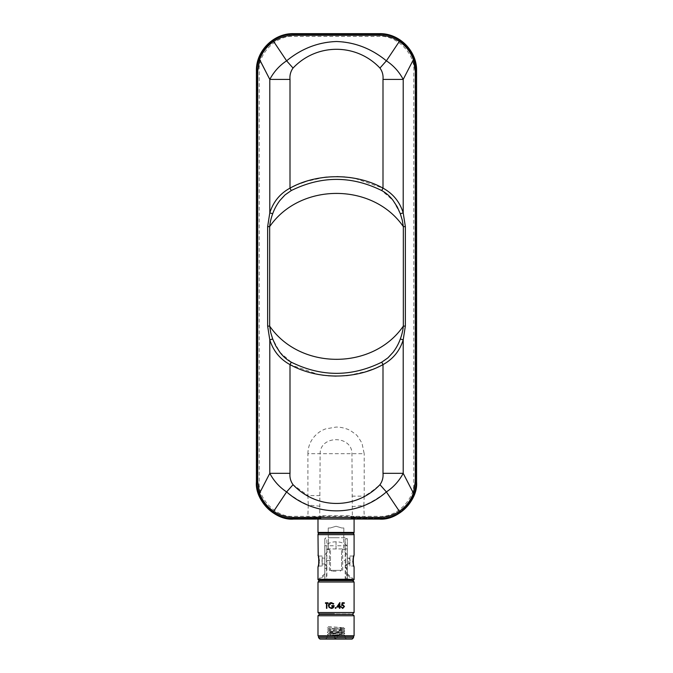 <?xml version="1.0" encoding="UTF-8"?>
<svg xmlns="http://www.w3.org/2000/svg" width="673" height="673" viewBox="0 0 673 673"><rect width="100%" height="100%" fill="white"/><g stroke="black" fill="none" stroke-linecap="round" stroke-linejoin="round"><path stroke-width="0.5" stroke-dasharray="3.37 2.52" d="M351.062 519.043L351.062 518.26L351.626 518.26L351.626 515.762L320.457 515.762L320.457 518.26L293.63 518.26C274.197 518.757 256.758 501.318 257.254 481.876L257.254 70.867C256.758 51.426 274.197 33.986 293.63 34.483L379.37 34.483C398.803 33.986 416.242 51.426 415.746 70.867L415.746 481.876C416.242 501.318 398.803 518.757 379.37 518.26L351.062 518.26M257.254 70.867C256.758 51.426 274.197 33.986 293.63 34.483L379.37 34.483C398.803 33.986 416.242 51.426 415.746 70.867M415.746 481.876C416.242 501.318 398.803 518.757 379.37 518.26L351.626 518.26M320.457 518.26L293.63 518.26C274.197 518.757 256.758 501.318 257.254 481.876M321.021 518.26L321.021 519.043M320.954 516.317L379.37 516.317C396.481 517.798 415.283 498.987 413.802 481.876L413.802 70.867C415.283 53.747 396.473 34.946 379.37 36.426L293.63 36.426C276.519 34.946 257.717 53.756 259.198 70.867L259.198 481.876C257.717 498.987 276.527 517.798 293.63 516.317L320.954 516.317L320.954 518.395L315.822 519.043L316.604 518.572M256.421 481.927L258.625 493.561C260.476 498.062 260.443 498.777 264.279 504.094C267.366 507.879 270.268 510.614 272.986 512.304C279.169 516.494 286.168 518.622 293.975 518.698L318.287 518.403L317.993 519.043M318.287 518.403L319.734 516.805L320.129 453.686C320.138 435.027 351.945 435.027 351.954 453.686L352.341 516.805L379.118 517.428C386.47 517.411 393.225 515.367 399.367 511.287C406.004 506.719 410.681 500.67 413.399 493.124L415.3 481.7L415.3 71.035L413.399 59.619C410.681 52.073 406.004 46.016 399.367 41.457C393.225 37.377 386.47 35.324 379.118 35.307L293.882 35.307C286.53 35.324 279.775 37.377 273.633 41.457C266.996 46.016 262.319 52.073 259.601 59.619L257.7 71.035L257.7 481.7L259.601 493.124C262.319 500.67 266.996 506.719 273.633 511.287C279.775 515.367 286.53 517.411 293.882 517.428L319.734 516.805M416.579 70.816L414.375 59.174C412.532 54.681 412.557 53.966 408.721 48.649C405.634 44.864 402.732 42.121 400.014 40.43L386.386 60.822C369.78 47.951 353.148 41.516 336.5 41.516C319.852 41.516 303.22 47.951 286.614 60.822L293.049 68.057C290.61 71.456 289.592 75.241 290.004 79.414L290.004 188.129L291.283 190.552C286.866 192.949 283.072 196.264 279.892 200.487L275.779 206.847L272.691 213.745L270.748 220.088M352.341 516.805L353.796 518.403L379.025 518.698C386.832 518.622 393.831 516.494 400.014 512.304C402.732 510.614 405.634 507.879 408.721 504.094C412.557 498.777 412.532 498.062 414.375 493.561L416.351 481.7L416.351 71.035L415.3 71.035M414.375 59.174L413.399 59.619L403.203 79.414C399.207 71.834 393.604 65.634 386.386 60.822L379.951 68.057C356.993 43.131 316.007 43.131 293.049 68.057M270.083 223.318L269.663 226.624C300.108 182.349 372.892 182.349 403.337 226.624C402.925 222.326 401.916 218.035 400.309 213.745L403.203 212.887L403.203 79.414L382.996 79.414C383.45 75.527 382.441 71.742 379.951 68.057M400.014 40.43C393.831 36.241 386.832 34.113 379.025 34.045L293.975 34.045C286.168 34.113 279.169 36.241 272.986 40.43L286.614 60.822C279.396 65.626 273.793 71.826 269.797 79.414L290.004 79.414M320.954 518.395L316.428 518.395M272.986 512.304L274.29 510.37M402.917 329.417L403.337 326.111C372.892 370.386 300.108 370.394 269.663 326.111L267.644 326.111L269.797 339.857L269.797 473.329C273.793 480.909 279.396 487.109 286.614 491.921C293.823 497.507 301.033 501.881 308.259 505.044L307.898 495.614L320.129 495.614M272.986 40.43C270.268 42.121 267.366 44.864 264.279 48.649C260.443 53.966 260.468 54.681 258.625 59.174L256.649 71.035L256.649 481.7L257.7 481.7M400.014 512.304L386.386 491.921C393.604 487.109 399.207 480.917 403.203 473.329L382.996 473.321C383.366 477.62 382.357 481.405 379.951 484.678L386.386 491.921C378.882 497.742 371.361 502.243 363.841 505.431L364.295 518.656M352.088 506.643L363.841 505.431L364.194 496.144C368.442 493.889 373.692 490.07 379.951 484.678M356.269 519.043L353.796 518.403M355.487 518.572L351.129 518.395L354.091 518.572L354.091 519.043M356.303 519.043L355.655 518.395M351.129 516.317L351.129 518.395M340.824 533.252L347.588 533.252M319.995 506.256L308.259 505.044L307.788 518.656M286.614 491.921L293.049 484.678C290.643 481.405 289.634 477.628 290.004 473.321L290.004 364.615L318.472 374.474M307.898 453.686C308.024 446.14 310.833 439.747 316.318 434.514C319.751 431.687 320.558 430.939 325.48 428.928L336.046 427.077C339.486 427.035 343.011 427.649 346.603 428.928C348.791 429.467 351.844 431.326 355.765 434.514C356.303 434.262 358.381 437.172 361.998 443.246L364.194 453.686L307.898 453.686L307.898 495.614L293.049 484.678M269.797 473.329L290.004 473.321M400.309 213.745L393.108 200.487L381.717 190.552C351.575 175.678 321.425 175.678 291.283 190.552M301.024 183.149L290.004 188.129C279.976 193.622 273.238 201.875 269.797 212.887L267.644 226.624L269.663 226.624L269.663 326.111C270.075 330.409 271.084 334.708 272.691 338.999L279.892 352.257L291.283 362.192C321.425 377.057 351.575 377.057 381.717 362.192C386.134 359.786 389.928 356.48 393.108 352.257L397.221 345.888L400.309 338.999L402.252 332.655M381.717 362.192L382.996 364.615C393.024 359.121 399.762 350.869 403.203 339.857L405.356 326.111L403.337 326.111L403.337 226.624L405.356 226.624M323.486 375.265L328.315 375.778M336.079 376.114L346.208 375.643M348.429 375.399L367.508 371.168M371.976 369.595L382.996 364.615L382.996 473.321M272.691 338.999L269.797 339.857C273.238 350.869 279.976 359.121 290.004 364.615L291.283 362.192M400.309 338.999L403.203 339.857M403.203 212.887C399.762 201.875 393.024 193.622 382.996 188.129L354.528 178.269M381.717 190.552L382.996 188.129L382.996 79.414M349.514 177.479L344.685 176.965M336.921 176.629L326.792 177.1M324.571 177.344L305.492 181.567M272.691 213.745L269.797 212.887M351.954 496.144L364.194 496.144L364.194 453.686M354.091 579.63L347.293 573.791L347.293 568.534L347.293 578.931L347.293 574.818L353.266 580.463M351.786 580.479L347.293 580.202M347.293 578.931L345.207 579.714L346.023 580.126M354.091 555.208L353.258 556.041L352.559 561.038L353.258 566.035L352.559 561.038L353.258 556.041L354.091 555.2L353.889 555.864M353.359 558.27L353.291 558.733M353.157 560.18L353.14 561.282M353.384 563.957L353.762 565.724M353.956 566.414L354.091 566.868L353.258 566.035L349.926 566.035L349.926 561.038L349.926 566.035M347.218 545.761C343.928 543.094 340.202 541.773 336.046 541.807L336.046 545.761L347.218 545.761L347.218 548.958L324.866 548.958L324.866 545.761C328.155 543.094 331.882 541.773 336.046 541.807M347.293 568.534L345.207 566.59A1.943 1.943 0 0 0 347.15 568.534L347.218 548.958M349.926 561.038L349.926 556.033L349.926 561.038M347.293 561.038L347.293 558.119L347.293 561.038M318.825 566.035L319.532 561.038L318.825 566.035L317.993 566.868L318.825 566.035L322.157 566.035L322.157 561.038L322.157 566.035M322.157 561.038L322.157 556.033L322.157 561.038M324.798 561.038L324.798 558.119L324.798 561.038M330.258 527.985L336.046 526.252L330.258 527.985L328.222 527.985L330.258 527.985M336.046 537.71L328.306 537.71L336.046 537.71M341.825 527.985L336.046 526.252L341.825 527.985L343.861 527.985L341.825 527.985M345.072 548.958L345.072 538.821L343.684 538.821L343.684 548.958L347.293 548.958L347.293 564.437L345.207 566.38L345.207 538.821L347.293 538.821L347.293 580.118L347.293 538.821L346.183 537.71L347.293 538.821M343.684 538.821L343.684 548.958L328.407 548.958L328.407 538.821L328.407 548.958L326.876 548.958L326.876 538.821L324.798 538.821L325.909 537.71L324.798 538.821L324.798 580.118L324.798 538.821M324.798 578.931L326.876 579.714L326.876 566.59L324.933 568.534A1.943 1.943 0 0 0 326.876 566.59L326.876 566.38A1.943 1.943 0 0 0 324.933 564.437L326.876 566.59L326.876 548.958L324.798 548.958L324.798 578.931L324.798 574.818L318.834 580.454M324.798 568.534L324.798 574.818M324.798 564.437L324.866 548.958M336.046 548.958L336.046 545.761L324.866 545.761M347.293 564.437L347.15 564.437A1.943 1.943 0 0 0 345.207 566.38M347.293 574.818L347.293 573.791M326.876 579.714L326.06 580.126M324.798 580.202L320.298 580.463M324.798 573.791L317.993 579.63M322.157 556.033L318.825 556.033L319.532 561.038L318.825 556.041L317.993 555.208M318.136 566.414L318.329 565.724M318.708 563.957L318.194 555.864M319.381 533.26L352.702 533.26M347.293 569.442L347.293 580.118L347.293 569.442M329.518 537.71L346.183 537.71L329.518 537.71M324.866 580.614L325.438 580.614C327.314 580.614 327.314 580.614 325.438 580.614L324.866 580.614L325.438 580.614C327.314 580.614 327.314 580.614 325.438 580.614L326.531 580.614M326.809 580.614L319.381 580.614M319.473 613.936L334.288 613.936M339.89 608.316L339.89 607.038L340.513 607.038L340.513 606.466L339.89 606.466L339.89 602.621M342.708 607.887L341.068 606.895M341.615 605.54L342.776 605.263M344.24 603.336L344.24 602.764L342.153 602.764M342.515 603.336L342.237 604.8L342.843 604.691L344.458 606.508L342.675 608.459M341.598 550.48L341.598 570.342L341.598 550.48A1.11 1.11 0 0 1 342.708 549.37L345.552 549.748C343.987 550.295 343.987 551.288 345.552 552.71L347.218 555.116L347.218 560.483L345.552 560.483L345.552 565.345A1.943 1.943 -90 0 0 345.207 566.447L345.207 566.725A1.943 1.943 90 0 0 345.552 567.835L346.62 568.601L346.645 580.185M335.953 570.342L341.043 570.342L335.953 570.342M336.113 571.175L331.873 571.175L336.113 571.175M336.29 613.936L349.943 613.936L336.29 613.936M346.645 580.614L347.218 580.614L346.645 580.614C344.778 580.614 344.778 580.614 346.645 580.614L347.218 580.614L346.645 580.614C344.778 580.614 344.778 580.614 346.645 580.614M347.218 580.202L347.218 569.4L346.62 568.601L347.218 569.4L347.218 580.202M341.598 570.342L329.375 570.342L329.375 549.37A1.11 1.11 0 0 1 330.485 550.48L330.485 570.342L341.598 570.342M330.485 550.48L330.485 570.342L329.375 570.342M330.485 560.483L324.866 560.483L324.866 555.116L326.531 552.71C328.096 551.288 328.096 550.295 326.531 549.748L329.375 549.37M324.866 580.202L324.866 569.4L324.866 580.202M326.531 552.71L326.531 565.345A1.943 1.943 -90 0 1 326.876 566.447L326.876 566.725A1.943 1.943 90 0 1 326.531 567.835L324.866 569.4M335.146 607.929L335.608 608.392M331.284 602.621C329.543 602.789 328.601 603.757 328.474 605.54L329.097 607.416L331.377 608.459M331.259 603.193L333.303 604.118M331.419 607.896L333.589 606.188M334.086 605.616L331.764 605.616L331.772 606.188M350.069 561.038L350.069 559.65L350.069 561.038M348.681 561.038L348.681 563.814L348.681 561.038M322.022 561.038C322.022 559.255 322.022 559.255 322.022 561.038C322.022 562.821 322.022 562.821 322.022 561.038M335.886 637.684L345.072 637.684L335.886 637.684M335.886 636.296L345.072 636.296L335.886 636.296M335.861 639.072L346.46 639.072L335.861 639.072M352.147 639.072L319.936 639.072M318.548 637.684L353.535 637.684M318.489 636.296L353.594 636.296M354.091 635.792L317.993 635.792M317.993 615.745L354.091 615.745M352.702 614.356L319.381 614.356M344.778 628.818L343.533 629.936L344.778 631.038L327.305 629.945L328.559 628.801L327.305 627.699L328.55 628.792L343.541 627.699L328.55 626.571L327.297 627.69L344.778 628.792L327.305 629.911L328.559 631.055L343.541 632.174L328.542 631.072L343.541 629.945L328.559 628.792L343.541 629.92L328.542 631.047L327.305 632.199L344.778 633.318L327.305 634.446L344.778 635.573L331.831 636.296L339.924 636.296L328.542 635.573L339.907 636.296L343.962 636.296L344.778 635.573M327.305 632.199L328.559 633.31L343.541 634.42L328.542 633.318L335.911 632.763L328.542 633.318M339.394 636.296L327.717 636.296L328.559 635.548L343.541 634.446L328.542 635.564L327.305 634.446L328.559 633.301M335.911 632.763L343.541 632.191L335.911 632.729M344.778 631.038L327.305 632.166M343.541 627.699L343.045 627.564M335.819 614.356L336.273 614.356L335.819 614.356M336.138 633.52L330.763 633.52L336.138 633.52M335.928 632.41L342.431 632.41L335.928 632.41M336.071 633.52L334.658 633.52L336.071 633.52M336.071 638.24L334.658 638.24L336.071 638.24M354.091 532.419L317.993 532.419M379.421 519.093L379.118 517.428M293.579 33.65L293.882 35.307M379.421 33.65L379.118 35.307M416.579 481.927L415.3 481.7M256.421 70.816L257.7 71.035M293.579 519.093L293.882 517.428M258.625 493.561L259.601 493.124L269.267 474.415M258.625 59.174L259.601 59.619L260.535 61.344M269.797 79.414L269.797 206.19M414.375 493.561L413.399 493.124L403.203 473.329M317.993 534.656L354.091 534.656M351.617 578.873L352.366 578.107M320.466 578.873L319.717 578.107M317.993 582.002L354.091 582.002M354.091 612.548L317.993 612.548M345.552 580.134L345.552 567.835M345.552 552.71L345.552 560.483L341.598 560.483M342.708 549.37L342.708 570.342M326.531 567.835L326.531 580.134M347.293 563.949L349.926 563.949M324.798 563.949L322.157 563.949M328.306 537.71L328.222 527.985M343.777 537.71L343.861 527.985M324.798 558.119L322.157 558.119M317.993 555.2L318.825 556.033M353.258 566.035L354.091 566.868M347.293 558.119L349.926 558.119M353.258 556.033L349.926 556.033M345.207 579.714L345.207 566.59M331.873 571.175L331.04 570.342M340.21 571.175L341.043 570.342M350.069 559.65L348.681 558.262M350.069 562.426L348.681 563.814M327.019 636.296L327.019 637.684L325.631 639.072M344.778 633.318L343.533 634.429L344.778 635.539M344.778 631.072L343.533 632.183M343.533 632.174L344.778 633.285M343.533 627.673L344.778 628.792M345.072 636.296L345.072 637.684L346.46 639.072M341.32 633.52L342.431 632.41M337.434 633.52L337.434 638.24L336.601 639.072M335.491 639.072L334.658 638.24L334.658 633.52M330.763 633.52L329.652 632.41"/><path stroke-width="1.01" d="M256.472 70.858C255.942 51.005 273.776 33.17 293.63 33.7L379.37 33.7C399.224 33.17 417.058 51.005 416.528 70.858L416.528 481.876L414.375 493.553L411.977 499.046L408.721 504.085C405.634 507.871 402.732 510.614 400.006 512.304C393.831 516.502 386.832 518.631 379.017 518.69L293.63 519.043C273.776 519.564 255.942 501.738 256.472 481.876L256.472 70.858L258.625 59.182L259.601 59.628C262.327 52.082 267.004 46.033 273.633 41.465L286.614 60.822C301.521 48.607 318.144 42.172 336.5 41.516C354.848 42.172 371.479 48.607 386.386 60.822C393.512 65.533 399.114 71.733 403.203 79.414L382.996 79.414L382.996 188.129L381.717 190.552C386.134 192.949 389.928 196.264 393.108 200.487L397.221 206.847L400.309 213.745L403.203 212.887L405.356 226.624L403.337 226.624C372.892 182.349 300.108 182.349 269.663 226.624C270.075 222.326 271.084 218.035 272.691 213.745L269.797 212.887C273.238 201.875 279.976 193.622 290.004 188.129C317.353 172.919 355.647 172.919 382.996 188.129C393.024 193.622 399.762 201.875 403.203 212.887L405.356 226.624L405.356 326.111L403.203 339.857C399.762 350.869 393.024 359.121 382.996 364.615C355.647 379.816 317.353 379.824 290.004 364.615C279.976 359.121 273.238 350.869 269.797 339.857L267.644 326.111L269.663 326.111C300.108 370.386 372.892 370.394 403.337 326.111C402.925 330.409 401.916 334.708 400.309 338.999C398.702 343.583 396.304 348 393.108 352.257L387.926 357.851L381.717 362.192C351.575 377.057 321.425 377.057 291.283 362.192C286.866 359.786 283.072 356.48 279.892 352.257L275.779 345.888L272.691 338.999L270.748 332.655L269.663 326.111L269.663 226.624L267.644 226.624L269.797 212.887L269.797 79.414C273.886 71.733 279.488 65.533 286.614 60.822L293.041 68.057C316.655 43.047 356.345 43.047 379.951 68.057C382.365 71.38 383.383 75.166 382.996 79.414M258.625 59.182L261.023 53.697L264.279 48.649C267.366 44.864 270.268 42.13 272.994 40.439L273.633 41.465C279.783 37.385 286.53 35.341 293.891 35.316L379.109 35.316C386.47 35.341 393.217 37.385 399.367 41.465C405.819 45.814 410.858 52.309 413.399 59.628L414.375 59.182L416.351 71.044L416.351 481.7L415.3 481.7L413.399 493.116C410.673 500.653 405.996 506.71 399.367 511.278L400.006 512.304M293.63 519.043L379.37 519.043L379.109 517.428L293.891 517.428C286.53 517.402 279.783 515.35 273.633 511.278C267.181 506.929 262.142 500.426 259.601 493.116L257.7 481.7L257.7 71.044L259.601 59.628L269.797 79.414L290.004 79.414C289.617 75.191 290.635 71.405 293.041 68.057M272.691 213.745C274.298 209.16 276.696 204.735 279.892 200.487L285.074 194.884L291.283 190.552L289.928 188.162M291.283 190.552C321.425 175.678 351.575 175.678 381.717 190.552M400.309 338.999L403.203 339.857L403.203 473.329L382.996 473.329C383.383 477.552 382.365 481.33 379.959 484.678C356.345 509.697 316.655 509.697 293.049 484.678C290.635 481.355 289.617 477.569 290.004 473.329L269.797 473.329L269.797 339.857L272.691 338.999M414.375 493.553L413.399 493.116L403.203 473.329C399.114 481.01 393.512 487.21 386.386 491.921L379.959 484.678M379.109 517.428C386.47 517.402 393.217 515.35 399.367 511.278L386.386 491.921C357.582 517.158 315.418 517.158 286.614 491.921C279.488 487.21 273.886 481.01 269.797 473.329L259.601 493.116L258.625 493.553L256.472 481.876M293.049 484.678L286.614 491.921L272.994 512.304C270.268 510.614 267.366 507.871 264.279 504.085L261.023 499.046L258.625 493.553M272.994 40.439C279.169 36.241 286.168 34.113 293.983 34.045L379.017 34.045C386.832 34.113 393.831 36.241 400.006 40.439C402.732 42.13 405.634 44.864 408.721 48.649L411.977 53.697L414.375 59.182M403.203 212.887L403.203 79.414L413.399 59.628L415.3 71.044L415.3 481.7M400.006 40.439L386.386 60.822L379.951 68.057M416.528 481.876C417.058 501.73 399.224 519.564 379.37 519.043M400.309 213.745L402.252 220.088L403.337 226.624L403.337 326.111L405.356 326.111L405.356 226.624M290.004 473.329L290.004 364.615L291.283 362.192M381.717 362.192L383.072 364.581M293.891 517.428L293.983 518.69C286.168 518.631 279.169 516.494 272.994 512.304M353.258 533.252L318.825 533.252A0.833 0.833 0 0 1 317.993 532.419L354.091 532.419A0.833 0.833 0 0 1 353.258 533.252L349.767 533.252C351.272 533.252 351.272 533.252 349.767 533.252L347.588 533.252M356.269 519.043L379.421 519.093C397.903 520.683 418.177 500.418 416.579 481.927L416.579 70.816C417.109 50.963 399.274 33.128 379.421 33.65L293.579 33.65C273.726 33.128 255.891 50.955 256.421 70.816L256.421 481.927C254.823 500.418 275.089 520.683 293.579 519.093L315.738 519.093M274.29 510.37L286.614 491.921M318.825 533.252L328.273 533.252M341.733 533.252L340.824 533.252M270.748 220.088L270.083 223.318M402.252 332.655L402.917 329.417M318.472 374.474L323.486 375.265M328.315 375.778L336.079 376.114M346.208 375.643L348.429 375.399M367.508 371.168L371.976 369.595M354.528 178.269L349.514 177.479M344.685 176.965L336.921 176.629M326.792 177.1L324.571 177.344M305.492 181.567L301.024 183.149M354.091 534.656A1.388 1.388 0 0 0 352.702 533.26L319.381 533.26A1.388 1.388 0 0 0 317.993 534.656L354.091 534.656L354.091 555.208C352.963 555.074 353.157 567.44 354.091 566.868L354.091 579.63L353.266 580.463L336.046 580.025L348.008 580.084L348.58 579.251L354.082 579.621L353.258 580.454L351.786 580.463M346.023 580.126L347.293 580.202M353.889 555.864L353.67 556.706M353.594 557.017L353.359 558.27M353.291 558.733L353.157 560.18M353.14 561.282L353.384 563.957M353.762 565.724L353.956 566.414M326.06 580.126L318.817 580.463L318.001 579.621L323.503 579.251L348.58 579.251M353.266 580.463L348.008 580.084M336.046 579.192L336.046 580.025L324.075 580.084L323.503 579.251M324.075 580.084L320.331 580.362M318.194 555.864L317.993 534.656M317.993 555.208C318.926 554.619 319.12 567.003 317.993 566.868L317.993 579.63L318.817 580.463M317.993 566.851L318.136 566.414M318.329 565.724L318.708 563.957M324.798 580.404L336.046 580.21M334.288 613.936L319.381 613.936L317.993 612.548L354.091 612.548L354.091 582.002L317.993 582.002L319.381 580.614L352.702 580.614L324.866 580.614M326.531 580.134L326.809 580.614M340.513 606.466L339.89 606.466L339.789 602.621L336.786 607.038L339.402 607.038L339.402 608.316L339.89 608.316L339.907 607.038L340.513 607.038M342.784 605.254L344.012 606.482L342.717 607.896L341.068 606.895L342.675 608.459L344.458 606.508L342.868 604.691L342.254 604.8L342.532 603.336L344.265 603.336L344.265 602.764L342.153 602.764L341.615 605.54L342.784 605.254L343.987 606.482L342.7 607.896M342.515 603.336L344.24 603.336M342.843 604.691L342.237 604.8M336.071 607.929L335.608 608.392L335.726 607.5L335.146 607.929L335.608 608.392L336.071 607.929L335.726 608.367M346.645 580.185L346.645 580.614M328.449 605.54L329.08 607.416L331.36 608.459C333.101 608.308 334.01 607.357 334.077 605.616L331.755 605.616L331.755 606.188L333.581 606.188L331.402 607.896C329.921 607.795 329.089 607.004 328.912 605.515L331.251 603.193L333.295 604.118L333.724 603.715L331.267 602.621C329.518 602.789 328.584 603.757 328.449 605.54M331.377 608.459L331.36 608.459C333.11 608.308 334.01 607.357 334.086 605.616L334.086 605.616M331.284 602.621L333.732 603.715L333.303 604.118M331.419 607.896C329.93 607.786 329.105 606.996 328.929 605.515L331.267 603.193M331.772 606.188L333.589 606.188M326.901 603.336L327.961 603.336L327.961 602.764L325.471 602.764L325.463 603.336L326.472 603.336L326.472 608.316L326.901 608.316L326.901 603.336M342.675 608.459L341.564 606.895M342.17 602.764L341.632 605.54M337.77 606.466L339.411 604.06L339.411 606.466L337.77 606.466L339.411 606.466M339.907 602.621L336.786 607.038L339.411 607.038L339.411 608.316L339.907 608.316M339.907 607.038L340.53 607.038L340.53 606.466L339.907 606.466M318.548 637.684L319.936 639.072L352.147 639.072L353.535 637.684L318.548 637.684L318.548 636.296M353.594 636.296L318.489 636.296L317.993 635.792L354.091 635.792L353.594 636.296M317.993 615.745L319.381 614.356L352.702 614.356L354.091 615.745L317.993 615.745L317.993 635.792M290.004 188.129L290.004 79.414M382.996 364.615L382.996 473.329M267.644 326.111L267.644 226.624L267.644 326.111M257.7 481.7L256.649 481.7L256.649 71.044L257.7 71.044M293.63 33.7L293.891 35.316M379.37 33.7L379.109 35.316M416.528 70.858L415.3 71.044M269.267 474.415L269.797 473.329M260.535 61.344L269.797 79.414M269.797 206.19L269.797 212.887M345.552 580.614L345.552 580.134M317.993 519.043L317.993 532.419M354.091 519.043L354.091 532.419M354.091 612.548L352.702 613.936M354.091 582.002L352.702 580.614M317.993 612.548L317.993 582.002M353.535 636.296L353.535 637.684M354.091 615.745L354.091 635.792"/></g></svg>
